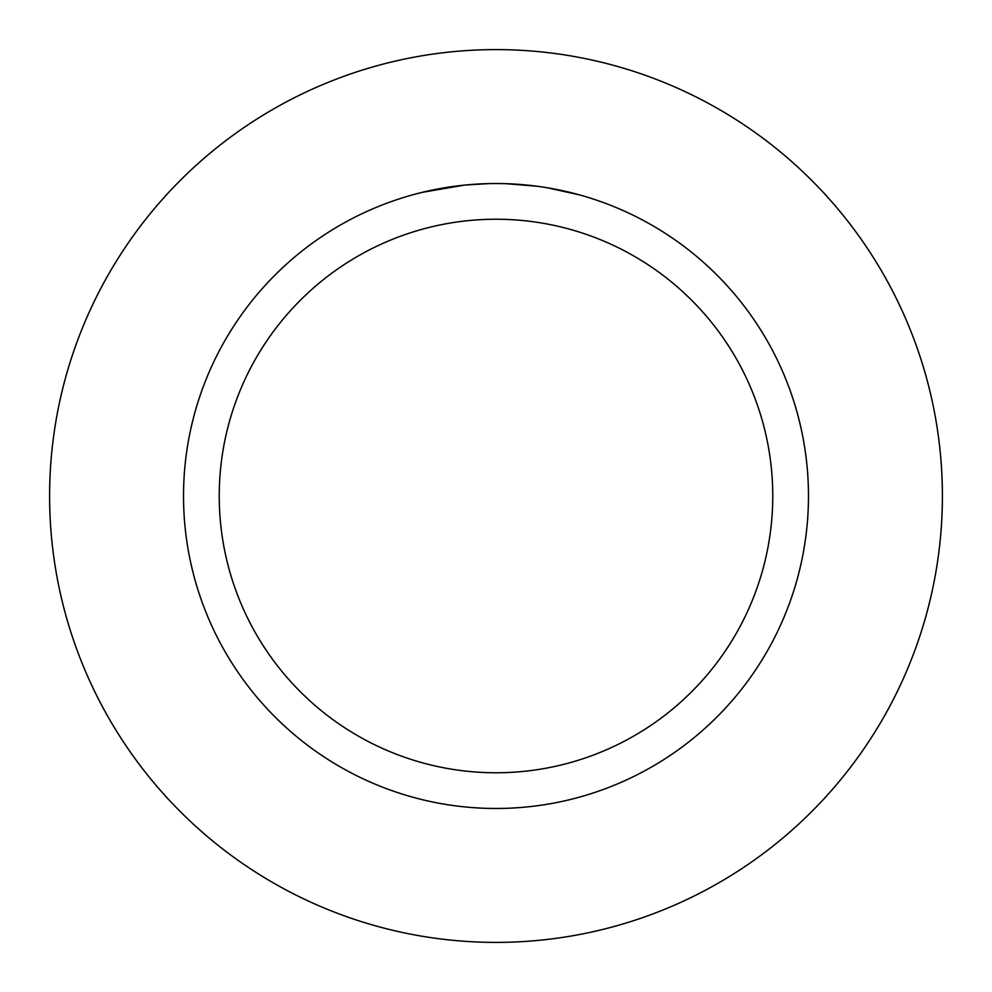 <?xml version="1.0" encoding="UTF-8"?>
<svg xmlns="http://www.w3.org/2000/svg" width="992" height="992" viewBox="0 0 992 992"><rect width="100%" height="100%" fill="white"/><g stroke="black" fill="none" stroke-linecap="round" stroke-linejoin="round"><path stroke-width="1.49" d="M496 49.6A446.4 446.4 0 0 1 942.4 496A446.4 446.4 0 0 1 496 942.4A446.4 446.4 0 0 1 49.6 496A446.4 446.4 0 0 1 496 49.6A446.4 446.4 0 0 1 942.4 496A446.4 446.4 0 0 1 496 942.4A446.4 446.4 0 0 1 49.6 496A446.4 446.4 0 0 1 496 49.6M501.63 183.57L505.511 183.669M530.621 185.442L531.824 185.578M496 183.52A312.48 312.48 0 0 1 808.48 496A312.48 312.48 0 0 1 496 808.48A312.48 312.48 0 0 1 183.52 496A312.48 312.48 0 0 1 496 183.52M547.286 187.761L579.551 194.903M537.565 186.298L505.784 183.669M496 219.232A276.768 276.768 0 0 1 772.768 496A276.768 276.768 0 0 1 496 772.768A276.768 276.768 0 0 1 219.232 496A276.768 276.768 0 0 1 496 219.232M464.281 185.132L422.245 192.349M475.379 184.202L479.855 183.942M453.964 186.36L459.135 185.702M488.597 183.607L465.608 184.996"/></g></svg>
